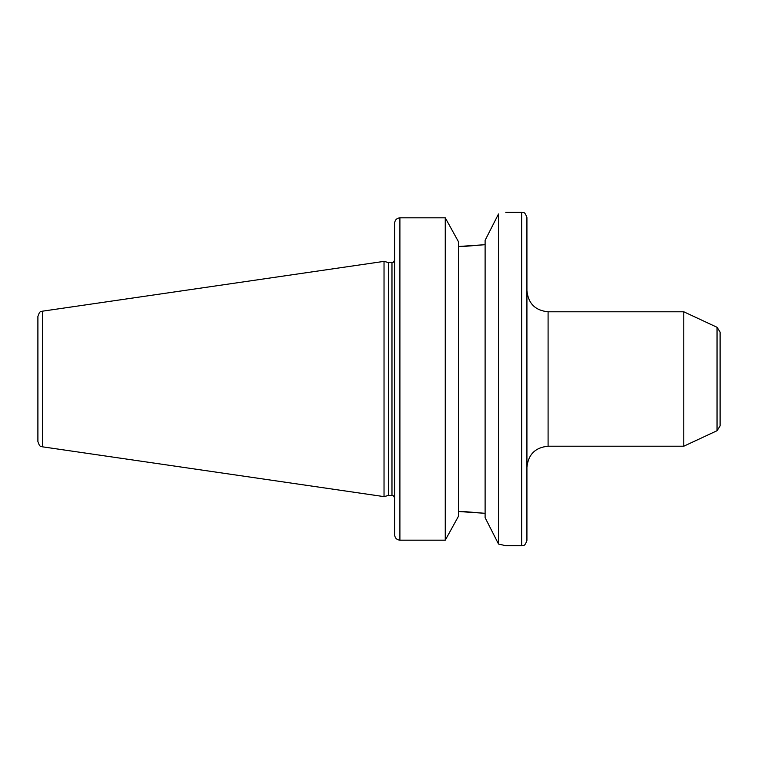 <?xml version="1.0" encoding="UTF-8"?>
<svg xmlns="http://www.w3.org/2000/svg" width="758" height="758" viewBox="0 0 758 758"><rect width="100%" height="100%" fill="white"/><g stroke="black" fill="none" stroke-linecap="round" stroke-linejoin="round"><path stroke-width="1.14" d="M683.782 379L683.782 446.216L548.091 446.216L548.091 311.784L683.782 311.784L683.782 379M720.1 379L720.1 332.089L717.04 327.295L717.04 430.705L720.1 425.911L720.1 379M548.091 311.784C535.233 310.534 528.184 303.475 526.924 290.617L526.924 467.383C528.184 454.525 535.233 447.466 548.091 446.216M505.757 212.287L521.637 212.287C523.2 213.301 524.403 210.345 526.924 217.584L526.924 540.416C524.403 547.655 523.2 544.699 521.637 545.713L505.757 545.713L498.508 544.007L485.111 517.667L485.111 240.333L498.508 213.993C508.154 211.757 508.154 211.757 498.508 213.993L498.508 544.007M463.147 511.508L485.111 513.318L458.656 511.508M445.259 540.179L458.656 515.923L458.656 242.077L445.259 217.821L399.902 217.821L445.259 217.821L445.259 540.179L399.902 540.179C396.652 539.81 394.89 537.981 394.615 534.693L394.615 223.307C394.89 220.019 396.652 218.19 399.902 217.821L399.902 540.179M463.147 246.492L485.111 244.682L458.656 246.492M42.429 311.187C41.14 312.277 40.098 309.662 37.9 316.427L37.9 441.573C40.098 448.338 41.14 445.723 42.429 446.813L384.031 496.623L384.031 261.377L42.429 311.187L42.429 446.813M384.031 261.377L388.475 262.562L388.475 495.438L384.031 496.623M388.475 262.562L391.971 262.562L391.971 495.438L388.475 495.438M521.637 212.287L521.637 545.713M717.04 327.295L683.782 311.784M717.04 430.705L683.782 446.216M391.971 495.438C392.957 495.097 393.838 495.978 394.615 498.082M391.971 262.562C392.957 262.903 393.838 262.022 394.615 259.918"/></g></svg>
